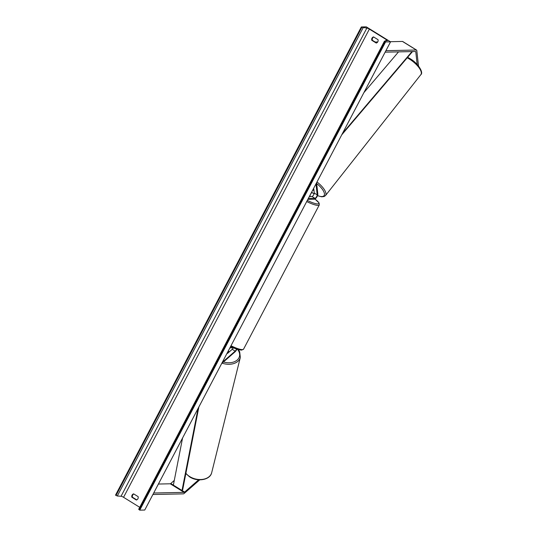 <?xml version="1.0" encoding="UTF-8"?>
<svg xmlns="http://www.w3.org/2000/svg" width="537" height="537" viewBox="0 0 537 537"><rect width="100%" height="100%" fill="white"/><g stroke="black" fill="none" stroke-linecap="round" stroke-linejoin="round"><path stroke-width="0.81" d="M198.663 479.796L184.614 492.087A1.725 0.571 -58.2 0 1 184.09 492.362L153.689 493.013M174.277 480.44L170.766 483.515A1.725 0.571 -58.2 0 1 170.242 483.79L158.395 484.045M199.744 479.843L184.352 493.308A3.45 1.141 -58.2 0 1 183.305 493.865L152.904 494.51M417.182 64.494L415.786 51.78A1.725 0.571 121.8 0 0 415.665 51.545A1.725 0.571 121.8 0 0 415.544 51.518L385.136 52.163M418.511 66.031L416.806 50.545A3.45 1.141 121.8 0 0 416.571 50.082L402.723 41.503A3.45 1.141 121.8 0 0 402.475 41.443L390.305 41.705M416.571 50.082A3.45 1.141 121.8 0 0 416.329 50.022L385.922 50.666M377.706 41.973L375.188 42.027M313.467 188.682A2.155 0.792 39.7 0 1 313.816 189.084L314.252 193.045A2.155 0.712 -58.2 0 1 313.467 195.139A2.155 0.712 -58.2 0 1 311.984 196.461L309.352 196.515M307.855 199.361L314.44 199.22A3.235 1.067 121.8 0 0 316.662 197.233A3.235 1.067 121.8 0 0 317.837 194.092L316.588 182.734M310.527 194.273A3.235 1.067 121.8 0 0 312.017 191.434M308.352 198.422L314.93 198.287A2.155 0.712 121.8 0 0 316.414 196.958A2.155 0.712 121.8 0 0 317.199 194.864L315.984 183.882M236.924 349.184A3.235 1.067 -58.2 0 1 234.991 351.889L221.653 363.556M236.562 349.057A2.155 0.712 -58.2 0 1 235.159 351.124L222.251 362.415M226.997 353.38A2.155 1.49 12.2 0 0 227.56 353.373L232.212 349.305A2.155 0.712 121.8 0 0 233.353 347.795L229.89 347.869M230.38 346.936L231.42 346.909M309.748 196.401L309.406 196.408M228.943 352.165L229.017 351.863A2.155 1.51 14 0 0 228.312 350.876M229.017 351.863L227.272 353.393M390.553 41.852L385.566 41.96L384.485 41.114L387.291 40.705A2.155 0.43 27.7 0 0 387.412 40.637A2.155 0.43 27.7 0 0 386.331 39.617L369.362 29.112A2.155 0.43 27.7 0 0 366.865 28.058L361.857 27.293L361.32 26.957L366.308 26.85L390.553 41.852L144.748 510.043L139.761 510.15L138.741 509.271M136.734 499.873L132.438 497.215A2.698 2.49 88.8 0 1 133.827 493.986M373.732 37.033A2.698 2.49 -91.2 0 0 372.342 40.262L376.638 42.92M373.53 36.905A2.698 2.49 -91.2 0 0 371.758 40.275L376.262 43.061A2.698 2.49 -91.2 0 0 378.035 39.691L373.53 36.905M132.075 495.134A2.698 2.49 88.8 0 1 133.626 493.859L138.13 496.644A2.698 2.49 88.8 0 1 136.358 500.014L131.854 497.228A2.698 2.49 88.8 0 1 132.075 495.134M139.727 507.311L123.557 497.302A2.155 0.43 27.7 0 0 121.06 496.248L117.301 496.007L115.515 495.148L361.32 26.957M385.566 41.96L139.761 510.15M131.854 497.228L132.438 497.215M371.758 40.275L372.342 40.262M312.769 190.011A2.155 0.812 38.3 0 0 313.816 190.346L313.937 190.192M313.816 190.346L313.655 188.89M182.58 437.977L173.364 485.119L182.016 490.476L198.052 408.509M182.016 490.476L182.647 489.912L198.871 406.945M398.521 51.881L363.898 92.626M411.98 51.592L342.539 133.297M412.497 51.579L341.72 134.868M170.766 483.515L184.614 492.087M170.242 483.79L184.09 492.362M415.363 51.518L415.786 51.78M402.475 41.443L416.329 50.022M314.252 193.045L317.199 194.864M311.984 196.461L314.93 198.287M232.212 349.305L235.159 351.124M231.004 345.747A14.351 2.839 27.7 0 0 242.375 349.614A14.351 2.839 27.7 0 0 243.563 349.157L241.529 350.158L230.601 346.513A13.271 2.625 -152.3 0 0 241.019 350.01M243.563 349.157L319.273 204.953A14.351 2.839 -152.3 0 1 318.079 205.409A14.351 2.839 -152.3 0 1 306.714 201.543M307.305 200.415A13.271 2.625 27.7 0 0 317.709 203.939A13.271 2.625 27.7 0 0 314.917 199.066M310.916 196.482A13.271 2.625 27.7 0 0 309.721 195.804M185.903 473.278A14.351 10.035 14 0 0 189.494 476.447A14.351 10.035 14 0 0 211.692 472.667L240.328 357.42A14.351 10.035 -166 0 1 222.13 363.14M223.466 361.972A13.271 9.283 14 0 0 237.267 359.965A13.271 9.283 14 0 0 237.508 349.379M386.331 39.617L385.64 40.933M369.362 29.112L123.557 497.302M385.022 41.624L139.217 509.814M361.857 27.293L116.052 495.476M363.106 27.817L117.301 496.007M366.865 28.058L121.06 496.248M407.2 57.808A14.351 5.383 38.3 0 1 408.818 58.694A14.351 5.383 38.3 0 1 420.86 74.623L325.503 195.549A14.351 5.383 -141.7 0 0 316.984 181.983M316.669 183.52A13.271 4.981 38.3 0 1 324.476 193.958A13.271 4.981 38.3 0 1 317.535 195.569M314.118 193.844A13.271 4.981 38.3 0 1 311.728 192.266M319.273 204.953L319.099 202.979L314.944 199.046M310.957 196.482L309.735 195.783M211.692 472.667C210.168 480.105 197.301 482.166 189.527 476.809L185.849 473.52M238.3 349.614L239.67 351.802L240.328 357.42M138.68 509.304L384.485 41.114M407.623 57.318L409.422 58.291C417.934 62.876 423.868 72.683 420.86 74.623M317.495 195.676L321.697 196.817L324.227 196.502L325.503 195.549M314.091 193.924L311.695 192.34"/></g></svg>
